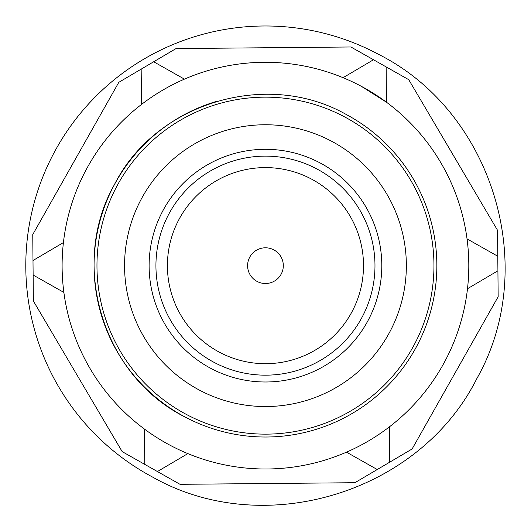 <?xml version="1.0" encoding="UTF-8"?>
<svg xmlns="http://www.w3.org/2000/svg" width="531" height="531" viewBox="0 0 531 531"><rect width="100%" height="100%" fill="white"/><g stroke="black" fill="none" stroke-linecap="round" stroke-linejoin="round"><path stroke-width="0.8" d="M152.483 477.017C263.874 540.292 419.371 493.12 476.825 378.623C540.107 267.232 492.934 111.736 378.43 54.281A239.667 239.667 0 0 0 54.089 152.676A239.667 239.667 0 0 0 152.483 477.017M184.662 416.808C102.782 375.716 69.043 264.518 114.298 184.854C155.391 102.968 266.589 69.236 346.252 114.49A171.4 171.4 0 0 1 416.616 346.438A171.4 171.4 0 0 1 94.916 248.561A171.4 171.4 0 0 1 216.256 101.461M122.183 451.622L33.367 300.991L33.128 275.038L63.873 292.415A203.353 203.353 0 0 0 144.459 429.081L144.777 464.393L122.183 451.622M32.763 234.556L118.805 82.325L141.166 69.143L141.485 104.454A203.353 203.353 0 0 0 63.421 242.574L32.995 260.509L32.763 234.556M176.04 48.58L350.891 46.98L373.492 59.751L343.072 77.692A203.353 203.353 0 0 0 184.423 79.139L153.678 61.762L176.04 48.58M408.737 79.677L497.547 230.301L497.786 256.261L467.041 238.884A203.353 203.353 0 0 0 386.462 102.211L386.137 66.899L408.737 79.677M498.158 296.743L412.116 448.967L389.754 462.156L389.429 426.844A203.353 203.353 0 0 0 467.499 288.718L497.919 270.783L498.158 296.743M354.881 482.719L180.022 484.318L157.422 471.541L187.848 453.607A203.353 203.353 0 0 0 346.497 452.153L377.242 469.53L354.881 482.719M169.601 444.991A203.353 203.353 0 0 1 86.115 169.794A203.353 203.353 0 0 1 361.312 86.307A203.353 203.353 0 0 1 444.799 361.505A203.353 203.353 0 0 1 169.601 444.991M361.312 86.307L386.462 102.211M144.777 464.393L157.422 471.541M377.242 469.53L389.754 462.156M497.919 270.783L497.786 256.261M386.137 66.899L373.492 59.751M153.678 61.762L141.166 69.143M32.995 260.509L33.128 275.038M251.787 254.157A17.862 17.862 0 0 0 261.922 283.156A17.862 17.862 0 0 0 282.512 260.356A17.862 17.862 0 0 0 251.787 254.157M394.427 374.083A168.493 168.493 0 0 1 157.023 394.613A168.493 168.493 0 0 1 136.494 157.216A168.493 168.493 0 0 1 373.89 136.679A168.493 168.493 0 0 1 394.427 374.083M373.3 356.321A140.894 140.894 0 0 1 174.785 373.492A140.894 140.894 0 0 1 157.614 174.978A140.894 140.894 0 0 1 356.128 157.807A140.894 140.894 0 0 1 373.3 356.321M340.504 328.742A98.043 98.043 0 0 0 328.556 190.602A98.043 98.043 0 0 0 190.41 202.55A98.043 98.043 0 0 0 202.364 340.69A98.043 98.043 0 0 0 340.504 328.742M354.509 340.524A116.349 116.349 0 0 1 190.583 354.701A116.349 116.349 0 0 1 176.405 190.775A116.349 116.349 0 0 1 340.331 176.597A116.349 116.349 0 0 1 354.509 340.524M181.629 195.162A109.525 109.525 0 0 1 335.944 181.821A109.525 109.525 0 0 1 349.285 336.13A109.525 109.525 0 0 1 194.977 349.478A109.525 109.525 0 0 1 181.629 195.162"/></g></svg>
